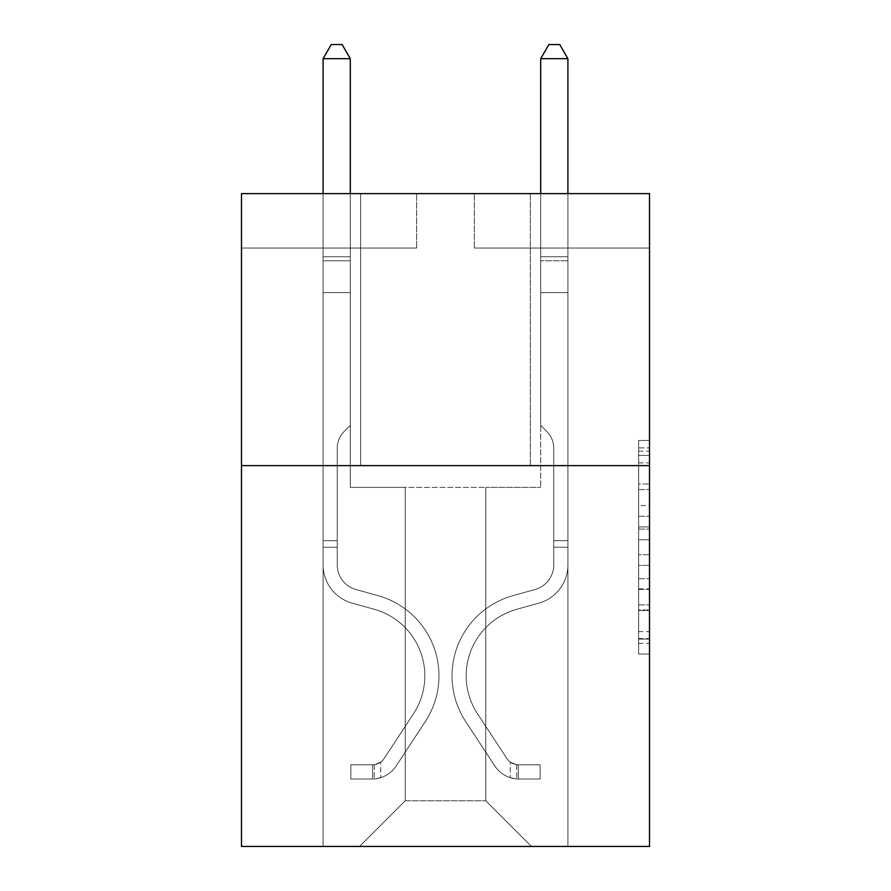 <?xml version="1.0" encoding="UTF-8"?>
<svg xmlns="http://www.w3.org/2000/svg" width="891" height="891" viewBox="0 0 891 891"><rect width="100%" height="100%" fill="white"/><g stroke="black" fill="none" stroke-linecap="round" stroke-linejoin="round"><path stroke-width="0.67" stroke-dasharray="4.46 3.34" d="M638.635 505.587L638.635 539.757L649.517 539.757L649.517 643.358L649.517 451.113L649.517 539.757L638.635 539.757L638.635 447.906L638.635 654.039L638.635 440.432L638.635 639.081L649.517 639.081L638.635 639.081L649.517 639.081L638.635 639.081L638.635 604.911L638.635 654.039L649.517 654.039L649.517 440.432L649.517 638.546L649.517 554.714L638.635 554.714L649.517 554.714L649.517 604.911L649.517 455.39L638.635 455.39L649.517 455.39L649.517 654.039L649.517 451.113L649.517 654.039L638.635 654.039L638.635 440.432L649.517 440.432L649.517 451.113L649.517 440.432L649.517 451.113L649.517 440.432L649.517 447.906L649.517 440.432L638.635 440.432L638.635 455.39L649.517 455.39L638.635 455.39L638.635 505.587L649.517 505.587M530.368 193.614L530.368 465.625L360.632 465.625L530.368 465.625L360.632 465.625L530.368 465.625L530.368 193.614L360.632 193.614L360.632 465.625L360.632 193.614L530.368 193.614M649.517 526.937L649.517 516.257L649.517 526.937L638.635 526.937L638.635 483.958L638.635 610.513L638.635 578.738L649.517 578.738L638.635 578.738L638.635 654.039L649.517 654.039L638.635 654.039L649.517 654.039L638.635 654.039L638.635 440.432L649.517 440.432L638.635 440.432L649.517 440.432L638.635 440.432L638.635 526.937L649.517 526.937M649.517 465.625L649.517 846.45L241.483 846.45L241.483 465.625L649.517 465.625L649.517 193.614L474.335 193.614L649.517 193.614L649.517 248.021L649.517 193.614L241.483 193.614L416.665 193.614L241.483 193.614L241.483 465.625L649.517 465.625L241.483 465.625M485.762 487.388L485.762 800.753L531.459 846.45L567.912 846.45L567.912 248.021L540.703 248.021L567.912 248.021L540.703 248.021L567.912 248.021L540.703 248.021L567.912 248.021L540.703 248.021L567.912 248.021L540.703 248.021L567.912 248.021L540.703 248.021L567.912 248.021L567.912 846.45L567.912 248.021L567.912 846.45L567.912 248.021L567.912 846.45L567.912 248.021L567.912 846.45L567.912 248.021L567.912 846.45L567.912 248.021L567.912 846.45L359.541 846.45L531.459 846.45L485.762 800.753L531.459 846.45L485.762 800.753L531.459 846.45L485.762 800.753L531.459 846.45L485.762 800.753L531.459 846.45L485.762 800.753L531.459 846.45L485.762 800.753L405.238 800.753L405.238 487.388L405.238 800.753L405.238 487.388L405.238 800.753L359.541 846.45L405.238 800.753L359.541 846.45L405.238 800.753L405.238 487.388L485.762 487.388L485.762 800.753L531.459 846.45L485.762 800.753L485.762 487.388L485.762 800.753L485.762 487.388L485.762 800.753L485.762 487.388L485.762 800.753L485.762 487.388L485.762 800.753L485.762 487.388L485.762 800.753L485.762 487.388L350.297 487.388L350.297 248.021L323.088 248.021L323.088 846.45L359.541 846.45L323.088 846.45L359.541 846.45L323.088 846.45L359.541 846.45L323.088 846.45L359.541 846.45L323.088 846.45L359.541 846.45L323.088 846.45L359.541 846.45L323.088 846.45L323.088 248.021L323.088 846.45L323.088 248.021L323.088 846.45L323.088 248.021L323.088 846.45L323.088 248.021L323.088 846.45L323.088 248.021L323.088 846.45L323.088 248.021L350.297 248.021L323.088 248.021L350.297 248.021L323.088 248.021L350.297 248.021L323.088 248.021L350.297 248.021L323.088 248.021L350.297 248.021L323.088 248.021L350.297 248.021L350.297 487.388L350.297 248.021L350.297 487.388L350.297 248.021L350.297 487.388L350.297 248.021L350.297 487.388L350.297 248.021L350.297 487.388L350.297 248.021L350.297 487.388L405.238 487.388L350.297 487.388L405.238 487.388L350.297 487.388L405.238 487.388L350.297 487.388L405.238 487.388L350.297 487.388L405.238 487.388L350.297 487.388L405.238 487.388L405.238 800.753L359.541 846.45L405.238 800.753L405.238 487.388L405.238 800.753L359.541 846.45L405.238 800.753L405.238 487.388L405.238 800.753L359.541 846.45L405.238 800.753L405.238 487.388L405.238 800.753L359.541 846.45L405.238 800.753L405.238 487.388L405.238 800.753L359.541 846.45L405.238 800.753L485.762 800.753L485.762 487.388L540.703 487.388L485.762 487.388M416.665 248.021L241.483 248.021L416.665 248.021L416.665 193.614L416.665 248.021M241.483 248.021L241.483 193.614L241.483 248.021M474.335 248.021L649.517 248.021L474.335 248.021L474.335 193.614L474.335 248.021M540.703 248.021L540.703 487.388L540.703 248.021M638.635 539.757L649.517 539.757L638.635 539.757M638.635 447.906L638.635 440.432L638.635 447.906L649.517 447.906L638.635 447.906M638.635 609.979L638.635 565.395L638.635 609.979L649.517 609.979L638.635 609.979M638.635 565.395L638.635 554.714L649.517 554.714L638.635 554.714L638.635 565.395L649.517 565.395L638.635 565.395M638.635 483.958L638.635 455.39L638.635 483.958L649.517 483.958L638.635 483.958M638.635 440.432L649.517 440.432L638.635 440.432L638.635 451.113L638.635 440.432L649.517 440.432M638.635 654.039L649.517 654.039L638.635 654.039L638.635 643.358L638.635 654.039M323.088 547.23L323.088 58.695L323.088 292.627L323.088 58.695L350.297 58.695L350.297 256.719L350.297 58.695L323.088 58.695L331.252 44.55L342.133 44.55L331.252 44.55L323.088 58.695L323.088 292.627L323.088 58.695L350.297 58.695L342.133 44.55L350.297 58.695L350.297 292.627L323.088 292.627L323.088 260.785L323.088 292.627L350.297 292.627L350.297 425.375L344.16 431.5A23.645 23.645 0 0 0 337.244 448.218A23.645 23.645 0 0 1 344.16 431.5L350.297 425.375L350.297 58.695L323.088 58.695L331.252 44.55L342.133 44.55L331.252 44.55L323.088 58.695L323.088 260.785L323.088 58.695L350.297 58.695L342.133 44.55L350.297 58.695L350.297 292.627L323.088 292.627L323.088 564.872A39.716 39.716 0 0 0 352.145 603.129A39.716 39.716 0 0 1 323.088 564.872L323.088 292.627L350.297 292.627L350.297 425.375L344.16 431.5A23.645 23.645 0 0 0 337.244 448.218A23.645 23.645 0 0 1 344.16 431.5L350.297 425.375L350.297 58.695L323.088 58.695L331.252 44.55L342.133 44.55L331.252 44.55L323.088 58.695L323.088 564.872A39.716 39.716 0 0 0 352.145 603.129A39.716 39.716 0 0 1 323.088 564.872L323.088 292.627L350.297 292.627L350.297 425.375L344.16 431.5A23.645 23.645 0 0 0 337.244 448.218A23.645 23.645 0 0 1 344.16 431.5L350.297 425.375L350.297 292.627L323.088 292.627L323.088 564.872A39.716 39.716 0 0 0 352.145 603.129A39.716 39.716 0 0 1 323.088 564.872L323.088 292.627L350.297 292.627L350.297 260.785L350.297 425.375L344.16 431.5A23.645 23.645 0 0 0 337.244 448.218A23.645 23.645 0 0 1 344.16 431.5L350.297 425.375L350.297 292.627L323.088 292.627L323.088 564.872A39.716 39.716 0 0 0 352.145 603.129L374.287 609.299L352.145 603.129A39.716 39.716 0 0 1 323.088 564.872L323.088 292.627L350.297 292.627L350.297 256.719L350.297 425.375L344.16 431.5A23.645 23.645 0 0 0 337.244 448.218A23.645 23.645 0 0 1 344.16 431.5L350.297 425.375L350.297 292.627L323.088 292.627L323.088 564.872A39.716 39.716 0 0 0 352.145 603.129A39.716 39.716 0 0 1 323.088 564.872L323.088 292.627L350.297 292.627L350.297 58.695L342.133 44.55L350.297 58.695L350.297 425.375L344.16 431.5A23.645 23.645 0 0 0 337.244 448.218A23.645 23.645 0 0 1 344.16 431.5L350.297 425.375L350.297 292.627L323.088 292.627L323.088 564.872L323.088 547.23L337.244 547.23L337.244 540.703L323.088 540.703L337.244 540.703L337.244 564.872L337.244 448.218L337.244 564.872A25.572 25.572 0 0 0 355.943 589.508A25.572 25.572 0 0 1 337.244 564.872L337.244 448.218L337.244 564.872L337.244 540.703L323.088 540.703L337.244 540.703L337.244 564.872A25.572 25.572 0 0 0 355.943 589.508A25.572 25.572 0 0 1 337.244 564.872L337.244 448.218L337.244 564.872A25.572 25.572 0 0 0 355.943 589.508A25.572 25.572 0 0 1 337.244 564.872L337.244 448.218L337.244 564.872L337.244 540.703L323.088 540.703L337.244 540.703L337.244 564.872A25.572 25.572 0 0 0 355.943 589.508L378.085 595.678L355.943 589.508A25.572 25.572 0 0 1 337.244 564.872L337.244 448.218L337.244 564.872A25.572 25.572 0 0 0 355.943 589.508A25.572 25.572 0 0 1 337.244 564.872L337.244 448.218L337.244 564.872L337.244 547.23L323.088 547.23M372.605 778.99A28.835 28.835 0 0 0 396.161 765.97L425.33 721.521A83.242 83.242 0 0 0 378.085 595.678L355.943 589.508A25.572 25.572 0 0 1 337.244 564.872A25.572 25.572 0 0 0 355.943 589.508L378.085 595.678L355.943 589.508A25.572 25.572 0 0 1 337.244 564.872A25.572 25.572 0 0 0 355.943 589.508A25.572 25.572 0 0 1 337.244 564.872A25.572 25.572 0 0 0 355.943 589.508L378.085 595.678A83.242 83.242 0 0 1 425.33 721.521A83.242 83.242 0 0 0 378.085 595.678L355.943 589.508A25.572 25.572 0 0 1 337.244 564.872A25.572 25.572 0 0 0 355.943 589.508L378.085 595.678L355.943 589.508A25.572 25.572 0 0 1 337.244 564.872A25.572 25.572 0 0 0 355.943 589.508A25.572 25.572 0 0 1 337.244 564.872A25.572 25.572 0 0 0 355.943 589.508L378.085 595.678L355.943 589.508A25.572 25.572 0 0 1 337.244 564.872A25.572 25.572 0 0 0 355.943 589.508L378.085 595.678A83.242 83.242 0 0 1 425.33 721.521A83.242 83.242 0 0 0 378.085 595.678L355.943 589.508L378.085 595.678A83.242 83.242 0 0 1 425.33 721.521L396.161 765.97L425.33 721.521A83.242 83.242 0 0 0 378.085 595.678L355.943 589.508L378.085 595.678A83.242 83.242 0 0 1 425.33 721.521A83.242 83.242 0 0 0 378.085 595.678L355.943 589.508L378.085 595.678A83.242 83.242 0 0 1 425.33 721.521A83.242 83.242 0 0 0 378.085 595.678L355.943 589.508L378.085 595.678A83.242 83.242 0 0 1 425.33 721.521L396.161 765.97L425.33 721.521A83.242 83.242 0 0 0 378.085 595.678A83.242 83.242 0 0 1 425.33 721.521A83.242 83.242 0 0 0 378.085 595.678A83.242 83.242 0 0 1 425.33 721.521L396.161 765.97A28.835 28.835 0 0 1 380.758 777.643A28.835 28.835 0 0 0 396.161 765.97L425.33 721.521A83.242 83.242 0 0 0 378.085 595.678A83.242 83.242 0 0 1 425.33 721.521L396.161 765.97L425.33 721.521A83.242 83.242 0 0 0 378.085 595.678A83.242 83.242 0 0 1 425.33 721.521A83.242 83.242 0 0 0 378.085 595.678A83.242 83.242 0 0 1 425.33 721.521L396.161 765.97L425.33 721.521A83.242 83.242 0 0 0 378.085 595.678A83.242 83.242 0 0 1 425.33 721.521L396.161 765.97A28.835 28.835 0 0 1 380.758 777.643C372.382 779.425 372.382 779.425 380.758 777.643C372.382 779.425 372.382 779.425 380.758 777.643A28.835 28.835 0 0 0 396.161 765.97L425.33 721.521L396.161 765.97A28.835 28.835 0 0 1 380.758 777.643C372.382 779.425 372.382 779.425 380.758 777.643C372.382 779.425 372.382 779.425 380.758 777.643A28.835 28.835 0 0 0 396.161 765.97L425.33 721.521L396.161 765.97A28.835 28.835 0 0 1 380.758 777.643C372.382 779.425 372.382 779.425 380.758 777.643C372.382 779.425 372.382 779.425 380.758 777.643A28.835 28.835 0 0 0 396.161 765.97L425.33 721.521L396.161 765.97A28.835 28.835 0 0 1 380.758 777.643C372.382 779.425 372.382 779.425 380.758 777.643C372.382 779.425 372.382 779.425 380.758 777.643A28.835 28.835 0 0 0 396.161 765.97L425.33 721.521L396.161 765.97A28.835 28.835 0 0 1 380.758 777.643C372.382 779.425 372.382 779.425 380.758 777.643C372.382 779.425 372.382 779.425 380.758 777.643A28.835 28.835 0 0 0 396.161 765.97A28.835 28.835 0 0 1 372.605 778.99L372.605 764.834A14.69 14.69 0 0 0 384.333 758.219L413.502 713.758A69.097 69.097 0 0 0 374.287 609.299L352.145 603.129A39.716 39.716 0 0 1 323.088 564.872A39.716 39.716 0 0 0 352.145 603.129L374.287 609.299A69.097 69.097 0 0 1 413.502 713.758A69.097 69.097 0 0 0 374.287 609.299L352.145 603.129A39.716 39.716 0 0 1 323.088 564.872A39.716 39.716 0 0 0 352.145 603.129A39.716 39.716 0 0 1 323.088 564.872A39.716 39.716 0 0 0 352.145 603.129L374.287 609.299L352.145 603.129A39.716 39.716 0 0 1 323.088 564.872A39.716 39.716 0 0 0 352.145 603.129L374.287 609.299L352.145 603.129A39.716 39.716 0 0 1 323.088 564.872A39.716 39.716 0 0 0 352.145 603.129A39.716 39.716 0 0 1 323.088 564.872A39.716 39.716 0 0 0 352.145 603.129L374.287 609.299A69.097 69.097 0 0 1 413.502 713.758A69.097 69.097 0 0 0 374.287 609.299L352.145 603.129A39.716 39.716 0 0 1 323.088 564.872A39.716 39.716 0 0 0 352.145 603.129L374.287 609.299A69.097 69.097 0 0 1 413.502 713.758L384.333 758.219L413.502 713.758A69.097 69.097 0 0 0 374.287 609.299L352.145 603.129L374.287 609.299A69.097 69.097 0 0 1 413.502 713.758A69.097 69.097 0 0 0 374.287 609.299L352.145 603.129L374.287 609.299A69.097 69.097 0 0 1 413.502 713.758A69.097 69.097 0 0 0 374.287 609.299L352.145 603.129L374.287 609.299A69.097 69.097 0 0 1 413.502 713.758L384.333 758.219L413.502 713.758A69.097 69.097 0 0 0 374.287 609.299A69.097 69.097 0 0 1 413.502 713.758A69.097 69.097 0 0 0 374.287 609.299A69.097 69.097 0 0 1 413.502 713.758L384.333 758.219A14.69 14.69 0 0 1 380.758 761.983C372.516 765.77 372.516 765.77 380.758 761.983C372.516 765.77 372.516 765.77 380.758 761.983A14.69 14.69 0 0 0 384.333 758.219L413.502 713.758A69.097 69.097 0 0 0 374.287 609.299A69.097 69.097 0 0 1 413.502 713.758L384.333 758.219L413.502 713.758A69.097 69.097 0 0 0 374.287 609.299A69.097 69.097 0 0 1 413.502 713.758A69.097 69.097 0 0 0 374.287 609.299A69.097 69.097 0 0 1 413.502 713.758L384.333 758.219L413.502 713.758A69.097 69.097 0 0 0 374.287 609.299A69.097 69.097 0 0 1 413.502 713.758L384.333 758.219A14.69 14.69 0 0 1 380.758 761.983C372.516 765.77 372.516 765.77 380.758 761.983C372.516 765.77 372.516 765.77 380.758 761.983A14.69 14.69 0 0 0 384.333 758.219L413.502 713.758L384.333 758.219A14.69 14.69 0 0 1 380.758 761.983C372.516 765.77 372.516 765.77 380.758 761.983C372.516 765.77 372.516 765.77 380.758 761.983A14.69 14.69 0 0 0 384.333 758.219L413.502 713.758L384.333 758.219A14.69 14.69 0 0 1 380.758 761.983C372.516 765.77 372.516 765.77 380.758 761.983C372.516 765.77 372.516 765.77 380.758 761.983A14.69 14.69 0 0 0 384.333 758.219L413.502 713.758L384.333 758.219A14.69 14.69 0 0 1 380.758 761.983C372.516 765.77 372.516 765.77 380.758 761.983C372.516 765.77 372.516 765.77 380.758 761.983A14.69 14.69 0 0 0 384.333 758.219L413.502 713.758L384.333 758.219A14.69 14.69 0 0 1 380.758 761.983C372.516 765.77 372.516 765.77 380.758 761.983C372.516 765.77 372.516 765.77 380.758 761.983A14.69 14.69 0 0 0 384.333 758.219A14.69 14.69 0 0 1 372.605 764.834L372.605 778.99L350.842 778.99L372.605 778.99A28.835 28.835 0 0 0 396.161 765.97A28.835 28.835 0 0 1 372.605 778.99L372.605 764.834L350.842 764.846L372.605 764.834A14.69 14.69 0 0 0 384.333 758.219A14.69 14.69 0 0 1 372.605 764.834L372.605 778.99L350.842 778.99L350.842 764.846L350.842 778.99L372.605 778.99A28.835 28.835 0 0 0 396.161 765.97A28.835 28.835 0 0 1 372.605 778.99L372.605 764.834L350.842 764.846L372.605 764.834A14.69 14.69 0 0 0 384.333 758.219A14.69 14.69 0 0 1 372.605 764.834L372.605 778.99L350.842 778.99L350.842 764.846L350.842 778.99L372.605 778.99A28.835 28.835 0 0 0 396.161 765.97A28.835 28.835 0 0 1 372.605 778.99L372.605 764.834L350.842 764.846L372.605 764.834A14.69 14.69 0 0 0 384.333 758.219A14.69 14.69 0 0 1 372.605 764.834L372.605 778.99L350.842 778.99L350.842 764.846L350.842 778.99L372.605 778.99A28.835 28.835 0 0 0 396.161 765.97A28.835 28.835 0 0 1 372.605 778.99L372.605 764.834L350.842 764.846L372.605 764.834A14.69 14.69 0 0 0 384.333 758.219A14.69 14.69 0 0 1 372.605 764.834L372.605 778.99L350.842 778.99L350.842 764.846L350.842 778.99L372.605 778.99A28.835 28.835 0 0 0 396.161 765.97A28.835 28.835 0 0 1 372.605 778.99L372.605 764.834L350.842 764.846L372.605 764.834A14.69 14.69 0 0 0 384.333 758.219A14.69 14.69 0 0 1 372.605 764.834L372.605 778.99L350.842 778.99L350.842 764.846L350.842 778.99L372.605 778.99M567.912 547.23L567.912 58.695L567.912 292.627L567.912 58.695L540.703 58.695L540.703 256.719L540.703 58.695L567.912 58.695L559.748 44.55L548.867 44.55L559.748 44.55L567.912 58.695L567.912 292.627L567.912 58.695L540.703 58.695L548.867 44.55L540.703 58.695L540.703 292.627L567.912 292.627L567.912 260.785L567.912 292.627L540.703 292.627L540.703 425.375L546.84 431.5A23.645 23.645 0 0 1 553.756 448.218A23.645 23.645 0 0 0 546.84 431.5L540.703 425.375L540.703 58.695L567.912 58.695L559.748 44.55L548.867 44.55L559.748 44.55L567.912 58.695L567.912 260.785L567.912 58.695L540.703 58.695L548.867 44.55L540.703 58.695L540.703 292.627L567.912 292.627L567.912 564.872A39.716 39.716 0 0 1 538.855 603.129A39.716 39.716 0 0 0 567.912 564.872L567.912 292.627L540.703 292.627L540.703 425.375L546.84 431.5A23.645 23.645 0 0 1 553.756 448.218A23.645 23.645 0 0 0 546.84 431.5L540.703 425.375L540.703 58.695L567.912 58.695L559.748 44.55L548.867 44.55L559.748 44.55L567.912 58.695L567.912 564.872A39.716 39.716 0 0 1 538.855 603.129A39.716 39.716 0 0 0 567.912 564.872L567.912 292.627L540.703 292.627L540.703 425.375L546.84 431.5A23.645 23.645 0 0 1 553.756 448.218A23.645 23.645 0 0 0 546.84 431.5L540.703 425.375L540.703 292.627L567.912 292.627L567.912 564.872A39.716 39.716 0 0 1 538.855 603.129A39.716 39.716 0 0 0 567.912 564.872L567.912 292.627L540.703 292.627L540.703 260.785L540.703 425.375L546.84 431.5A23.645 23.645 0 0 1 553.756 448.218A23.645 23.645 0 0 0 546.84 431.5L540.703 425.375L540.703 292.627L567.912 292.627L567.912 564.872A39.716 39.716 0 0 1 538.855 603.129L516.713 609.299L538.855 603.129A39.716 39.716 0 0 0 567.912 564.872L567.912 292.627L540.703 292.627L540.703 256.719L540.703 425.375L546.84 431.5A23.645 23.645 0 0 1 553.756 448.218A23.645 23.645 0 0 0 546.84 431.5L540.703 425.375L540.703 292.627L567.912 292.627L567.912 564.872A39.716 39.716 0 0 1 538.855 603.129A39.716 39.716 0 0 0 567.912 564.872L567.912 292.627L540.703 292.627L540.703 58.695L548.867 44.55L540.703 58.695L540.703 425.375L546.84 431.5A23.645 23.645 0 0 1 553.756 448.218A23.645 23.645 0 0 0 546.84 431.5L540.703 425.375L540.703 292.627L567.912 292.627L567.912 564.872L567.912 547.23L553.756 547.23L553.756 540.703L567.912 540.703L553.756 540.703L553.756 564.872L553.756 448.218L553.756 564.872A25.572 25.572 0 0 1 535.057 589.508A25.572 25.572 0 0 0 553.756 564.872L553.756 448.218L553.756 564.872L553.756 540.703L567.912 540.703L553.756 540.703L553.756 564.872A25.572 25.572 0 0 1 535.057 589.508A25.572 25.572 0 0 0 553.756 564.872L553.756 448.218L553.756 564.872A25.572 25.572 0 0 1 535.057 589.508A25.572 25.572 0 0 0 553.756 564.872L553.756 448.218L553.756 564.872L553.756 540.703L567.912 540.703L553.756 540.703L553.756 564.872A25.572 25.572 0 0 1 535.057 589.508L512.915 595.678L535.057 589.508A25.572 25.572 0 0 0 553.756 564.872L553.756 448.218L553.756 564.872A25.572 25.572 0 0 1 535.057 589.508A25.572 25.572 0 0 0 553.756 564.872L553.756 448.218L553.756 564.872L553.756 547.23L567.912 547.23M518.395 778.99A28.835 28.835 0 0 1 494.839 765.97L465.67 721.521A83.242 83.242 0 0 1 512.915 595.678L535.057 589.508A25.572 25.572 0 0 0 553.756 564.872A25.572 25.572 0 0 1 535.057 589.508L512.915 595.678L535.057 589.508A25.572 25.572 0 0 0 553.756 564.872A25.572 25.572 0 0 1 535.057 589.508A25.572 25.572 0 0 0 553.756 564.872A25.572 25.572 0 0 1 535.057 589.508L512.915 595.678A83.242 83.242 0 0 0 465.67 721.521A83.242 83.242 0 0 1 512.915 595.678L535.057 589.508A25.572 25.572 0 0 0 553.756 564.872A25.572 25.572 0 0 1 535.057 589.508L512.915 595.678L535.057 589.508A25.572 25.572 0 0 0 553.756 564.872A25.572 25.572 0 0 1 535.057 589.508A25.572 25.572 0 0 0 553.756 564.872A25.572 25.572 0 0 1 535.057 589.508L512.915 595.678L535.057 589.508A25.572 25.572 0 0 0 553.756 564.872A25.572 25.572 0 0 1 535.057 589.508L512.915 595.678A83.242 83.242 0 0 0 465.67 721.521A83.242 83.242 0 0 1 512.915 595.678L535.057 589.508L512.915 595.678A83.242 83.242 0 0 0 465.67 721.521L494.839 765.97L465.67 721.521A83.242 83.242 0 0 1 512.915 595.678L535.057 589.508L512.915 595.678A83.242 83.242 0 0 0 465.67 721.521A83.242 83.242 0 0 1 512.915 595.678L535.057 589.508L512.915 595.678A83.242 83.242 0 0 0 465.67 721.521A83.242 83.242 0 0 1 512.915 595.678L535.057 589.508L512.915 595.678A83.242 83.242 0 0 0 465.67 721.521L494.839 765.97L465.67 721.521A83.242 83.242 0 0 1 512.915 595.678A83.242 83.242 0 0 0 465.67 721.521A83.242 83.242 0 0 1 512.915 595.678A83.242 83.242 0 0 0 465.67 721.521L494.839 765.97A28.835 28.835 0 0 0 510.242 777.643A28.835 28.835 0 0 1 494.839 765.97L465.67 721.521A83.242 83.242 0 0 1 512.915 595.678A83.242 83.242 0 0 0 465.67 721.521L494.839 765.97L465.67 721.521A83.242 83.242 0 0 1 512.915 595.678A83.242 83.242 0 0 0 465.67 721.521A83.242 83.242 0 0 1 512.915 595.678A83.242 83.242 0 0 0 465.67 721.521L494.839 765.97L465.67 721.521A83.242 83.242 0 0 1 512.915 595.678A83.242 83.242 0 0 0 465.67 721.521L494.839 765.97A28.835 28.835 0 0 0 510.242 777.643C518.618 779.425 518.618 779.425 510.242 777.643C518.618 779.425 518.618 779.425 510.242 777.643A28.835 28.835 0 0 1 494.839 765.97L465.67 721.521L494.839 765.97A28.835 28.835 0 0 0 510.242 777.643C518.618 779.425 518.618 779.425 510.242 777.643C518.618 779.425 518.618 779.425 510.242 777.643A28.835 28.835 0 0 1 494.839 765.97L465.67 721.521L494.839 765.97A28.835 28.835 0 0 0 510.242 777.643C518.618 779.425 518.618 779.425 510.242 777.643C518.618 779.425 518.618 779.425 510.242 777.643A28.835 28.835 0 0 1 494.839 765.97L465.67 721.521L494.839 765.97A28.835 28.835 0 0 0 510.242 777.643C518.618 779.425 518.618 779.425 510.242 777.643C518.618 779.425 518.618 779.425 510.242 777.643A28.835 28.835 0 0 1 494.839 765.97L465.67 721.521L494.839 765.97A28.835 28.835 0 0 0 510.242 777.643C518.618 779.425 518.618 779.425 510.242 777.643C518.618 779.425 518.618 779.425 510.242 777.643A28.835 28.835 0 0 1 494.839 765.97A28.835 28.835 0 0 0 518.395 778.99L518.395 764.834A14.69 14.69 0 0 1 506.667 758.219L477.498 713.758A69.097 69.097 0 0 1 516.713 609.299L538.855 603.129A39.716 39.716 0 0 0 567.912 564.872A39.716 39.716 0 0 1 538.855 603.129L516.713 609.299A69.097 69.097 0 0 0 477.498 713.758A69.097 69.097 0 0 1 516.713 609.299L538.855 603.129A39.716 39.716 0 0 0 567.912 564.872A39.716 39.716 0 0 1 538.855 603.129A39.716 39.716 0 0 0 567.912 564.872A39.716 39.716 0 0 1 538.855 603.129L516.713 609.299L538.855 603.129A39.716 39.716 0 0 0 567.912 564.872A39.716 39.716 0 0 1 538.855 603.129L516.713 609.299L538.855 603.129A39.716 39.716 0 0 0 567.912 564.872A39.716 39.716 0 0 1 538.855 603.129A39.716 39.716 0 0 0 567.912 564.872A39.716 39.716 0 0 1 538.855 603.129L516.713 609.299A69.097 69.097 0 0 0 477.498 713.758A69.097 69.097 0 0 1 516.713 609.299L538.855 603.129A39.716 39.716 0 0 0 567.912 564.872A39.716 39.716 0 0 1 538.855 603.129L516.713 609.299A69.097 69.097 0 0 0 477.498 713.758L506.667 758.219L477.498 713.758A69.097 69.097 0 0 1 516.713 609.299L538.855 603.129L516.713 609.299A69.097 69.097 0 0 0 477.498 713.758A69.097 69.097 0 0 1 516.713 609.299L538.855 603.129L516.713 609.299A69.097 69.097 0 0 0 477.498 713.758A69.097 69.097 0 0 1 516.713 609.299L538.855 603.129L516.713 609.299A69.097 69.097 0 0 0 477.498 713.758L506.667 758.219L477.498 713.758A69.097 69.097 0 0 1 516.713 609.299A69.097 69.097 0 0 0 477.498 713.758A69.097 69.097 0 0 1 516.713 609.299A69.097 69.097 0 0 0 477.498 713.758L506.667 758.219A14.69 14.69 0 0 0 510.242 761.983C518.484 765.77 518.484 765.77 510.242 761.983C518.484 765.77 518.484 765.77 510.242 761.983A14.69 14.69 0 0 1 506.667 758.219L477.498 713.758A69.097 69.097 0 0 1 516.713 609.299A69.097 69.097 0 0 0 477.498 713.758L506.667 758.219L477.498 713.758A69.097 69.097 0 0 1 516.713 609.299A69.097 69.097 0 0 0 477.498 713.758A69.097 69.097 0 0 1 516.713 609.299A69.097 69.097 0 0 0 477.498 713.758L506.667 758.219L477.498 713.758A69.097 69.097 0 0 1 516.713 609.299A69.097 69.097 0 0 0 477.498 713.758L506.667 758.219A14.69 14.69 0 0 0 510.242 761.983C518.484 765.77 518.484 765.77 510.242 761.983C518.484 765.77 518.484 765.77 510.242 761.983A14.69 14.69 0 0 1 506.667 758.219L477.498 713.758L506.667 758.219A14.69 14.69 0 0 0 510.242 761.983C518.484 765.77 518.484 765.77 510.242 761.983C518.484 765.77 518.484 765.77 510.242 761.983A14.69 14.69 0 0 1 506.667 758.219L477.498 713.758L506.667 758.219A14.69 14.69 0 0 0 510.242 761.983C518.484 765.77 518.484 765.77 510.242 761.983C518.484 765.77 518.484 765.77 510.242 761.983A14.69 14.69 0 0 1 506.667 758.219L477.498 713.758L506.667 758.219A14.69 14.69 0 0 0 510.242 761.983C518.484 765.77 518.484 765.77 510.242 761.983C518.484 765.77 518.484 765.77 510.242 761.983A14.69 14.69 0 0 1 506.667 758.219L477.498 713.758L506.667 758.219A14.69 14.69 0 0 0 510.242 761.983C518.484 765.77 518.484 765.77 510.242 761.983C518.484 765.77 518.484 765.77 510.242 761.983A14.69 14.69 0 0 1 506.667 758.219A14.69 14.69 0 0 0 518.395 764.834L518.395 778.99L540.158 778.99L518.395 778.99A28.835 28.835 0 0 1 494.839 765.97A28.835 28.835 0 0 0 518.395 778.99L518.395 764.834L540.158 764.846L518.395 764.834A14.69 14.69 0 0 1 506.667 758.219A14.69 14.69 0 0 0 518.395 764.834L518.395 778.99L540.158 778.99L540.158 764.846L540.158 778.99L518.395 778.99A28.835 28.835 0 0 1 494.839 765.97A28.835 28.835 0 0 0 518.395 778.99L518.395 764.834L540.158 764.846L518.395 764.834A14.69 14.69 0 0 1 506.667 758.219A14.69 14.69 0 0 0 518.395 764.834L518.395 778.99L540.158 778.99L540.158 764.846L540.158 778.99L518.395 778.99A28.835 28.835 0 0 1 494.839 765.97A28.835 28.835 0 0 0 518.395 778.99L518.395 764.834L540.158 764.846L518.395 764.834A14.69 14.69 0 0 1 506.667 758.219A14.69 14.69 0 0 0 518.395 764.834L518.395 778.99L540.158 778.99L540.158 764.846L540.158 778.99L518.395 778.99A28.835 28.835 0 0 1 494.839 765.97A28.835 28.835 0 0 0 518.395 778.99L518.395 764.834L540.158 764.846L518.395 764.834A14.69 14.69 0 0 1 506.667 758.219A14.69 14.69 0 0 0 518.395 764.834L518.395 778.99L540.158 778.99L540.158 764.846L540.158 778.99L518.395 778.99A28.835 28.835 0 0 1 494.839 765.97A28.835 28.835 0 0 0 518.395 778.99L518.395 764.834L540.158 764.846L518.395 764.834A14.69 14.69 0 0 1 506.667 758.219A14.69 14.69 0 0 0 518.395 764.834L518.395 778.99L540.158 778.99L540.158 764.846L540.158 778.99L518.395 778.99M323.088 193.614L323.088 58.695L350.297 58.695L323.088 58.695L331.252 44.55L342.133 44.55L331.252 44.55L323.088 58.695L323.088 256.719L323.088 58.695L350.297 58.695L342.133 44.55L350.297 58.695L350.297 256.719L350.297 58.695L323.088 58.695L331.252 44.55L342.133 44.55L331.252 44.55L323.088 58.695L350.297 58.695L342.133 44.55L350.297 58.695L350.297 193.614M540.703 193.614L540.703 256.719L567.912 256.719L540.703 256.719L567.912 256.719L540.703 256.719L567.912 256.719L540.703 256.719L567.912 256.719L540.703 256.719L567.912 256.719L540.703 256.719L567.912 256.719L540.703 256.719L540.703 260.785L540.703 58.695L548.867 44.55L540.703 58.695L567.912 58.695L540.703 58.695L567.912 58.695L559.748 44.55L548.867 44.55L559.748 44.55L567.912 58.695L567.912 256.719L567.912 58.695L540.703 58.695L548.867 44.55L540.703 58.695L540.703 256.719L540.703 58.695L567.912 58.695L559.748 44.55L548.867 44.55L559.748 44.55L567.912 58.695L567.912 193.614M350.842 764.846L372.059 764.846L350.842 764.846L350.842 778.99L350.842 764.846M323.088 256.719L323.088 260.785L323.088 256.719L350.297 256.719L323.088 256.719M380.758 777.643C372.382 779.425 372.382 779.425 380.758 777.643C372.382 779.425 372.382 779.425 380.758 777.643L380.758 761.983L380.758 777.643M350.297 58.695L342.133 44.55L331.252 44.55L323.088 58.695M540.158 764.846L518.941 764.846L540.158 764.846L540.158 778.99L540.158 764.846M510.242 777.643C518.618 779.425 518.618 779.425 510.242 777.643C518.618 779.425 518.618 779.425 510.242 777.643L510.242 761.983L510.242 777.643M540.703 260.785L540.703 292.627L540.703 260.785L567.912 260.785L540.703 260.785M567.912 58.695L559.748 44.55L548.867 44.55L540.703 58.695M638.635 604.911L649.517 604.911L638.635 604.911M638.635 588.884L649.517 588.884M638.635 489.56L649.517 489.56L638.635 489.56M638.635 451.113L649.517 451.113M638.635 643.358L649.517 643.358M638.635 631.608L649.517 631.608M638.635 462.863L649.517 462.863M638.635 529.076L649.517 529.076L638.635 529.076M638.635 589.419L649.517 589.419L638.635 589.419M638.635 610.513L649.517 610.513L638.635 610.513M638.635 516.257L649.517 516.257L638.635 516.257M323.088 260.785L350.297 260.785L323.088 260.785M638.635 638.546L649.517 638.546M638.635 639.081L649.517 639.081M638.635 455.39L649.517 455.39M374.231 764.678L374.231 778.912L374.231 764.678M516.769 764.678L516.769 778.912L516.769 764.678"/><path stroke-width="1.34" d="M649.517 465.625L649.517 846.45L241.483 846.45L241.483 193.614L649.517 193.614L649.517 465.625L241.483 465.625M350.297 193.614L350.297 58.695L323.088 58.695L323.088 193.614M323.088 58.695L331.252 44.55L342.133 44.55L350.297 58.695M567.912 193.614L567.912 58.695L540.703 58.695L540.703 193.614M540.703 58.695L548.867 44.55L559.748 44.55L567.912 58.695"/></g></svg>
